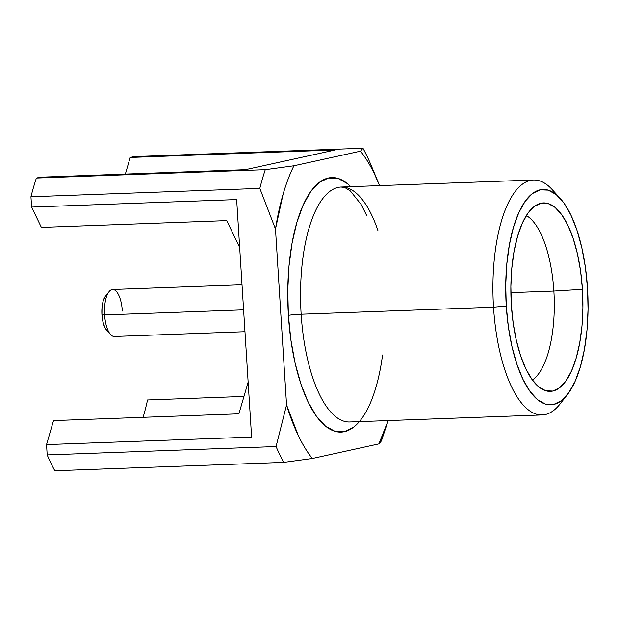 <?xml version="1.0" encoding="UTF-8"?>
<svg xmlns="http://www.w3.org/2000/svg" width="619" height="619" viewBox="0 0 619 619"><rect width="100%" height="100%" fill="white"/><g stroke="black" fill="none" stroke-linecap="round" stroke-linejoin="round"><path stroke-width="0.93" d="M242.014 284.763L112.612 289.491A23.514 8.952 87.9 0 0 104.611 314.932L243.592 309.848L104.611 314.932A23.514 8.952 -92.1 0 1 109.006 291.711A23.514 8.952 -92.1 0 1 122.338 311.048M109.006 291.711L105.416 296.308A18.616 7.088 87.9 0 0 101.934 314.692L104.611 314.932L101.934 314.692L102.019 307.481L103.164 301.136L105.462 296.246M382.557 354.981A127.352 48.475 -92.1 0 1 332.558 430.476A127.352 48.475 -92.1 0 1 288.4 315.373A9.796 0.627 176.4 0 1 301.151 314.228A117.556 44.746 87.9 0 0 350.416 421.949M533.547 179.99L341.162 187.023A117.556 44.746 87.9 0 0 301.151 314.228L493.529 307.194A117.556 44.746 -92.1 0 1 533.547 179.99A117.556 44.746 -92.1 0 1 556.272 194.629M560.172 198.374L552.326 189.731A117.556 44.746 87.9 0 0 493.529 307.194L506.272 306.049A107.76 41.016 -92.1 0 1 560.172 198.374A107.76 41.016 -92.1 0 1 587.516 288.222L588.05 309.338L587.005 329.973L584.421 349.356L580.39 366.727L575.074 381.428L568.675 392.887L561.441 400.671L553.649 404.47L545.594 404.145L537.586 399.712L529.941 391.332L522.947 379.331L516.873 364.181L511.952 346.447L508.369 326.817L506.272 306.049L505.738 284.941L506.783 264.298L509.367 244.915L513.399 227.544L518.714 212.843L525.113 201.384L532.348 193.608L540.139 189.809L548.194 190.134L556.202 194.567L563.847 202.947L570.842 214.94L576.916 230.098L581.837 247.832L585.412 267.454L587.516 288.222A107.76 41.016 -92.1 0 1 567.352 394.667A107.76 41.016 -92.1 0 1 506.272 306.049L493.529 307.194A117.556 44.746 87.9 0 0 560.164 403.867L567.352 394.667M532.371 379.981A84.494 32.157 87.9 0 0 553.866 291.062L582.433 289.336A94.289 35.887 -92.1 0 1 544.929 390.496A94.289 35.887 -92.1 0 1 511.348 304.935A94.289 35.887 -92.1 0 1 538.112 204.169A94.289 35.887 -92.1 0 1 582.433 289.336L553.866 291.062A84.494 32.157 -92.1 0 1 532.371 379.981M510.884 292.632L553.866 291.062L510.884 292.632M526.359 215.574A84.494 32.157 -92.1 0 1 553.866 291.062A84.494 32.157 87.9 0 0 526.359 215.574M511.348 304.935L513.19 323.11L516.316 340.28L520.625 355.801L525.941 369.063L532.061 379.555L538.754 386.89L545.757 390.767L552.806 391.053L559.622 387.726L565.952 380.917L571.554 370.889L576.204 358.03L579.732 342.825L581.992 325.873L582.905 307.813L582.433 289.336L580.599 271.168L577.473 253.991L573.163 238.477L567.847 225.215L561.727 214.716L555.034 207.388L548.032 203.504L540.983 203.225L534.166 206.553L527.837 213.354L522.235 223.382L517.585 236.241L514.056 251.446L511.797 268.406L510.884 286.465L511.348 304.935M563.731 398.69A117.556 44.746 -92.1 0 1 542.136 414.947A117.556 44.746 -92.1 0 1 493.529 307.194L301.151 314.228A117.556 44.746 87.9 0 0 349.758 421.988L542.136 414.947M359.337 421.632L353.596 427.187L344.388 431.683L334.871 431.304L325.408 426.058L316.371 416.154L308.107 401.979L300.927 384.066L295.108 363.113L290.884 339.916L288.4 315.373A127.352 48.475 -92.1 0 1 350.741 186.675L347.406 183.619L337.943 178.373L328.426 177.993L319.218 182.481L310.661 191.673L303.101 205.222L296.818 222.592L292.06 243.12L289.003 266.023L287.765 290.419L288.4 315.373A9.796 0.627 -3.6 0 1 301.151 314.228A117.556 44.746 87.9 0 1 340.504 187.062A117.556 44.746 87.9 0 1 378.023 230.81M387.045 424.015L381.49 440.682A195.929 74.574 -92.1 0 1 381.397 440.952L378.898 443.893L388.167 420.58A171.44 65.25 -92.1 0 1 387.293 423.28A171.44 65.25 -92.1 0 1 378.898 443.893L381.397 440.952M134.106 156.607L362.982 148.235A195.929 74.574 -92.1 0 1 370.611 164.081A195.929 74.574 87.9 0 0 362.982 148.235L360.482 151.175A171.44 65.25 -92.1 0 1 378.503 182.992A171.44 65.25 -92.1 0 1 379.571 185.623L374.503 174.071C370.147 165.01 365.473 157.373 360.482 151.175L293.917 165.776L265.28 169.676L36.405 178.048A195.929 74.574 87.9 0 0 30.95 196.765L259.825 188.393A195.929 74.574 -92.1 0 1 265.28 169.676A195.929 74.574 87.9 0 0 259.825 188.393L275.486 229.038A171.44 65.25 -92.1 0 1 293.917 165.776C289.831 173.97 286.233 183.417 283.115 194.118L275.486 229.038L286.551 404.942L298.312 435.606C302.668 444.666 307.341 452.296 312.332 458.501L378.898 443.893L312.332 458.501A171.44 65.25 -92.1 0 1 286.551 404.942L276.074 446.547A195.929 74.574 87.9 0 0 283.695 462.393L312.332 458.501L283.695 462.393A195.929 74.574 -92.1 0 1 276.074 446.547L47.191 454.919A195.929 74.574 87.9 0 0 54.82 470.765L283.695 462.393L54.82 470.765A195.929 74.574 -92.1 0 1 47.191 454.919L276.074 446.547L286.551 404.942L275.486 229.038L259.825 188.393L30.95 196.765A195.929 74.574 -92.1 0 1 36.405 178.048L40.305 177.189L245.364 169.683L335.25 149.96L130.199 157.466L134.106 156.607L362.982 148.235L360.482 151.175L293.917 165.776L265.28 169.676L36.405 178.048L40.305 177.189L245.364 169.683L335.25 149.96L130.199 157.466L134.106 156.607M372.383 168.298L370.611 164.081L372.383 168.298M143.09 417.322A157.969 60.128 87.9 0 0 147.539 399.967L243.963 396.439L147.539 399.967A157.969 60.128 87.9 0 1 143.09 417.322M125.355 174.078L130.199 157.466L125.355 174.078M41.38 227.405L31.6 207.079L30.95 196.765L31.6 207.079L236.651 199.573L251.6 437.099L46.541 444.604L47.191 454.919L46.541 444.604L53.536 420.595L46.541 444.604L251.6 437.099L236.651 199.573L31.6 207.079L41.38 227.405L226.747 220.619L239.669 247.468L226.747 220.619L41.38 227.405M238.903 413.817L53.536 420.595L238.903 413.817L248.134 382.109L238.903 413.817M106.739 330.314L104.812 327.35L102.909 321.671L101.934 314.692A18.616 7.088 87.9 0 0 106.654 330.213L110.577 334.539A23.514 8.952 -92.1 0 1 104.611 314.932A23.514 8.952 87.9 0 0 114.329 336.488L244.969 331.707M366.928 215.985L361.171 204.518L350.331 190.931L345.193 187.774L341.162 187.023M372.151 167.757L378.194 182.249"/></g></svg>
